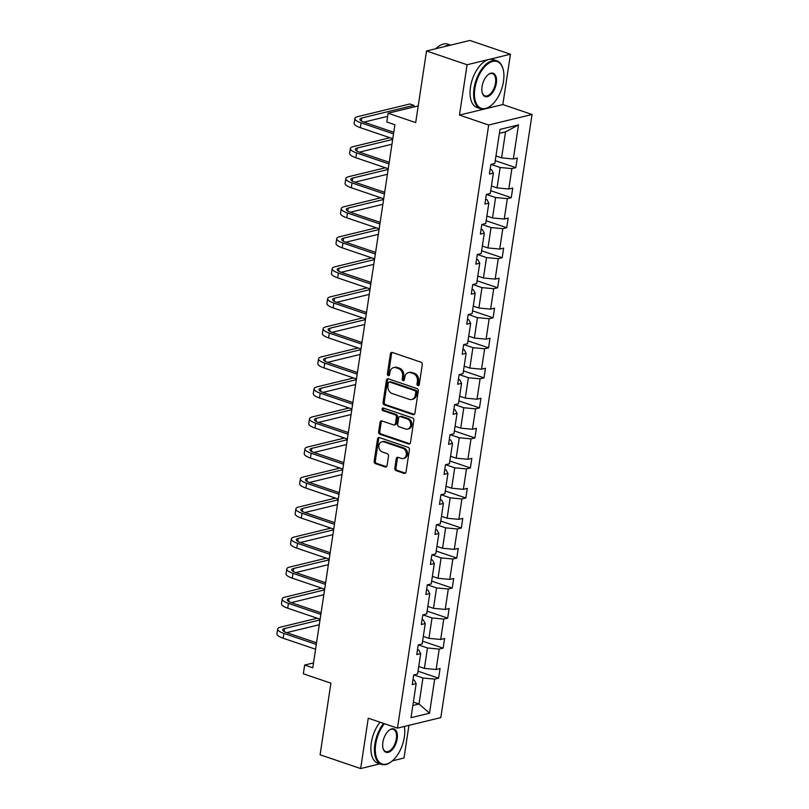 <?xml version="1.0" encoding="UTF-8"?>
<svg xmlns="http://www.w3.org/2000/svg" width="809" height="809" viewBox="0 0 809 809"><rect width="100%" height="100%" fill="white"/><g stroke="black" fill="none" stroke-linecap="round" stroke-linejoin="round"><path stroke-width="1.21" d="M417.919 385.64A1.385 1.112 -103.6 0 0 419.234 384.7L422.278 364.626A1.982 1.598 -103.6 0 0 420.963 362.189L392.304 352.461A1.982 1.598 -103.6 0 0 390.423 353.806L387.39 373.889A1.385 1.112 -103.6 0 0 389.614 374.648L390.009 372.049A6.351 5.097 -103.6 0 1 393.609 367.599A6.351 5.097 -103.6 0 1 396.016 367.731L398.412 368.54A6.351 5.097 -103.6 0 1 402.589 376.316L402.194 378.915A1.385 1.112 -103.6 0 0 404.429 379.674L404.824 377.075A6.351 5.097 -103.6 0 1 408.414 372.636A6.351 5.097 -103.6 0 1 410.83 372.757L413.217 373.566A6.351 5.097 -103.6 0 1 417.404 381.342L417.009 383.941A1.385 1.112 -103.6 0 0 417.919 385.64M426.525 50.977L469.877 40.45L510.449 54.223L467.086 64.75L426.525 50.977L415.695 122.594L388.118 113.22L386.793 121.987L394.903 124.738L312.77 667.799L304.659 665.038L303.335 673.796L330.911 683.17L320.091 754.777L360.652 768.55L379.927 763.868M392.355 760.854L404.004 758.023L408.949 725.339M394.802 468.239A1.982 1.598 -103.6 0 0 396.107 470.666L404.146 473.396A1.982 1.598 -103.6 0 0 406.027 472.041L409.405 449.753A1.982 1.598 -103.6 0 0 408.09 447.316L379.431 437.588A1.982 1.598 -103.6 0 0 377.55 438.933L374.173 461.231A1.982 1.598 -103.6 0 0 375.487 463.658L385.195 466.965A1.982 1.598 -103.6 0 0 387.076 465.61L388.522 456.074A1.982 1.598 -103.6 0 0 387.218 453.637L382.394 451.998A5.309 4.267 -103.6 0 1 378.834 446.72A5.309 4.267 -103.6 0 1 381.909 441.785A5.309 4.267 -103.6 0 1 383.921 441.896L402.801 448.297A5.309 4.267 -103.6 0 1 406.351 453.586A5.309 4.267 -103.6 0 1 403.286 458.521A5.309 4.267 -103.6 0 1 401.264 458.41L398.119 457.348A1.982 1.598 -103.6 0 0 396.248 458.693L394.802 468.239L395.975 467.946A1.982 1.598 -103.6 0 0 397.28 470.383L405.319 473.113A1.982 1.598 -103.6 0 0 405.451 473.154M467.086 64.75L459.472 115.09L488.676 125.011L397.462 728.13L368.257 718.21L360.652 768.55M413.035 414.633A1.982 1.598 -103.6 0 0 414.916 413.278L418.283 390.98A1.982 1.598 -103.6 0 0 416.979 388.553L388.31 378.824A1.982 1.598 -103.6 0 0 386.439 380.169L383.062 402.467A1.982 1.598 -103.6 0 0 384.376 404.894L413.035 414.633L414.208 414.35A1.982 1.598 -103.6 0 0 414.339 414.38M413.844 420.367L410.476 442.665A1.982 1.598 -103.6 0 1 408.596 444.01L379.927 434.281A1.982 1.598 -103.6 0 1 378.622 431.844L380.068 422.308A1.982 1.598 -103.6 0 1 381.939 420.953L393.568 424.907A1.982 1.598 -103.6 0 0 395.449 423.552L396.4 417.222A1.982 1.598 -103.6 0 0 395.095 414.795L382.991 410.689A1.385 1.112 -103.6 0 1 383.395 408.039L412.539 417.94A1.982 1.598 -103.6 0 1 413.844 420.367M412.974 679.681L414.269 680.116L416.16 683.625L412.236 684.576L413.692 674.949L417.616 673.998L420.7 653.591L416.777 654.552L418.233 644.925L422.156 643.974L425.241 623.567L421.317 624.518L422.773 614.891L426.697 613.94L429.781 593.533L425.858 594.484L427.314 584.856L431.237 583.906L434.332 563.499L430.398 564.46L431.854 554.832L435.788 553.872L438.872 533.475L434.949 534.425L436.395 524.798L440.329 523.848L443.413 503.441L439.489 504.391L440.945 494.764L444.869 493.814L447.953 473.407L444.03 474.367L445.486 464.74L449.41 463.779L452.494 443.383L448.57 444.333L450.026 434.706L453.95 433.755L457.034 413.348L453.111 414.299L454.567 404.672L458.491 403.721L461.575 383.314L457.651 384.265L459.108 374.648L463.031 373.687L466.115 353.29L462.192 354.241L463.648 344.614L467.572 343.663L470.666 323.256L466.732 324.207L468.189 314.58L472.122 313.629L475.207 293.222L471.283 294.173L472.729 284.556L476.663 283.595L479.747 263.198L475.823 264.149L477.28 254.522L481.203 253.571L484.288 233.164L480.364 234.114L481.82 224.487L485.744 223.537L488.828 203.13L484.904 204.08L486.361 194.463L490.284 193.503L493.369 173.096L489.445 174.056L490.901 164.429L494.825 163.479L499.982 129.4L518.498 124.91L513.341 158.979L517.264 158.028L515.808 167.655L511.885 168.606L508.8 189.013L512.724 188.062L511.268 197.679L507.344 198.64L504.26 219.047L508.183 218.086L506.727 227.713L502.804 228.664L499.719 249.071L503.643 248.12L502.187 257.747L498.263 258.698L495.169 279.105L499.102 278.154L497.646 287.771L493.723 288.732L490.628 309.139L494.562 308.178L493.106 317.806L489.172 318.756L486.088 339.163L490.011 338.213L488.555 347.84L484.631 348.79L481.547 369.197L485.471 368.247L484.015 377.864L480.091 378.824L477.007 399.231L480.93 398.271L479.474 407.898L475.55 408.848L472.466 429.255L476.39 428.305L474.934 437.932L471.01 438.882L467.926 459.29L471.849 458.339L470.393 467.956L466.469 468.917L463.385 489.324L467.309 488.363L465.853 497.99L461.929 498.941L458.834 519.348L462.768 518.397L461.312 528.024L457.388 528.975L454.294 549.382L458.228 548.431L456.772 558.058L452.838 559.009L449.753 579.416L453.677 578.455L452.221 588.082L448.297 589.033L445.213 609.44L449.137 608.489L447.68 618.116L443.757 619.067L440.672 639.474L444.596 638.523L443.14 648.151L439.216 649.101L436.132 669.508L440.056 668.547L438.599 678.175L434.676 679.125L429.518 713.204L411.012 717.694L416.16 683.625M488.676 125.011L532.039 114.484L440.824 717.603L397.462 728.13M418.374 644.884L427.486 647.979L424.391 668.386L418.759 666.474M424.391 668.386L436.132 669.508M427.486 647.979L439.216 649.101M417.515 649.647L418.809 650.082L420.7 653.591M422.915 614.86L432.026 617.945L428.932 638.352L423.299 636.44M428.932 638.352L440.672 639.474M432.026 617.945L443.757 619.067M422.055 619.613L423.35 620.058L425.241 623.567M427.455 584.826L436.567 587.921L433.482 608.328L427.84 606.406M433.482 608.328L445.213 609.44M436.567 587.921L448.297 589.033M426.606 589.589L427.89 590.024L429.781 593.533M431.996 554.792L441.107 557.886L438.023 578.293L432.38 576.382M438.023 578.293L449.753 579.416M441.107 557.886L452.838 559.009M431.146 559.555L432.431 559.99L434.332 563.499M436.536 524.768L445.648 527.852L442.563 548.259L436.921 546.348M442.563 548.259L454.294 549.382M445.648 527.852L457.388 528.975M435.687 529.521L436.981 529.966L438.872 533.475M441.087 494.734L450.188 497.828L447.104 518.235L441.461 516.314M447.104 518.235L458.834 519.348M450.188 497.828L461.929 498.941M440.227 499.497L441.522 499.932L443.413 503.441M445.628 464.7L454.729 467.794L451.644 488.201L446.002 486.29M451.644 488.201L463.385 489.324M454.729 467.794L466.469 468.917M444.768 469.463L446.062 469.898L447.953 473.407M450.168 434.676L459.269 437.76L456.185 458.167L450.552 456.256M456.185 458.167L467.926 459.29M459.269 437.76L471.01 438.882M449.308 439.429L450.603 439.874L452.494 443.383M454.709 404.642L463.81 407.736L460.726 428.143L455.093 426.222M460.726 428.143L472.466 429.255M463.81 407.736L475.55 408.848M453.849 409.405L455.143 409.839L457.034 413.348M459.249 374.607L468.36 377.702L465.266 398.109L459.633 396.198M465.266 398.109L477.007 399.231M468.36 377.702L480.091 378.824M458.39 379.37L459.684 379.805L461.575 383.314M463.79 344.583L472.901 347.668L469.817 368.075L464.174 366.164M469.817 368.075L481.547 369.197M472.901 347.668L484.631 348.79M462.94 349.336L464.224 349.781L466.115 353.29M468.33 314.549L477.441 317.644L474.357 338.051L468.714 336.129M474.357 338.051L486.088 339.163M477.441 317.644L489.172 318.756M467.481 319.312L468.765 319.747L470.666 323.256M472.871 284.515L481.982 287.61L478.898 308.017L473.255 306.105M478.898 308.017L490.628 309.139M481.982 287.61L493.723 288.732M472.021 289.278L473.316 289.713L475.207 293.222M477.421 254.491L486.522 257.575L483.438 277.983L477.795 276.071M483.438 277.983L495.169 279.105M486.522 257.575L498.263 258.698M476.562 259.244L477.856 259.689L479.747 263.198M481.962 224.457L491.063 227.551L487.979 247.958L482.336 246.037M487.979 247.958L499.719 249.071M491.063 227.551L502.804 228.664M481.102 229.22L482.397 229.655L484.288 233.164M486.502 194.423L495.604 197.517L492.519 217.924L486.876 216.003M492.519 217.924L504.26 219.047M495.604 197.517L507.344 198.64M485.643 199.186L486.937 199.621L488.828 203.13M491.043 164.399L500.144 167.483L497.06 187.89L491.427 185.979M497.06 187.89L508.8 189.013M500.144 167.483L511.885 168.606M490.183 169.152L491.478 169.597L493.369 173.096M518.498 124.91L505.534 131.877L501.6 157.866L495.968 155.945M501.6 157.866L513.341 158.979M459.472 115.09L502.834 104.563L510.449 54.223M502.834 104.563L532.039 114.484M418.213 105.918L388.118 113.22M313.518 662.895L304.659 665.038M412.853 705.499L419.011 704.002L422.935 678.013L413.834 674.918M413.369 702.081L419.011 704.002L429.518 713.204M505.534 131.877L499.375 133.364M422.935 678.013L434.676 679.125M495.25 160.667L515.808 167.655M490.709 190.702L511.268 197.679M486.169 220.736L506.727 227.713M481.628 250.76L502.187 257.747M477.088 280.794L497.646 287.771M472.537 310.828L493.106 317.806M467.996 340.852L488.555 347.84M463.456 370.886L484.015 377.864M458.915 400.92L479.474 407.898M454.375 430.944L474.934 437.932M449.834 460.978L470.393 467.956M445.294 491.012L465.853 497.99M440.753 521.047L461.312 528.024M436.203 551.071L456.772 558.058M431.662 581.105L452.221 588.082M427.122 611.139L447.68 618.116M422.581 641.163L443.14 648.151M418.041 671.197L438.599 678.175M418.981 385.317A1.385 1.112 -103.6 0 1 418.182 383.658L418.577 381.059A6.351 5.097 -103.6 0 0 414.39 373.283L413.217 373.566M408.414 372.636L409.587 372.342A6.351 5.097 -103.6 0 1 412.003 372.474L414.39 373.283M393.609 367.599L394.782 367.316A6.351 5.097 -103.6 0 1 397.189 367.448L399.585 368.257A6.351 5.097 -103.6 0 1 403.762 376.033L403.367 378.632A1.385 1.112 -103.6 0 0 404.176 380.291M392.173 352.421A1.982 1.598 -103.6 0 0 391.596 353.523L388.563 373.606A1.385 1.112 -103.6 0 0 389.362 375.255M388.178 378.784A1.982 1.598 -103.6 0 0 387.612 379.886L384.235 402.184A1.982 1.598 -103.6 0 0 385.539 404.611L414.208 414.35M415.745 392.304A1.385 1.112 -103.6 0 0 414.825 390.605L389.665 382.06A1.385 1.112 -103.6 0 0 388.35 383.001L387.936 385.741A6.351 5.097 -103.6 0 0 392.122 393.518L409.324 399.363A6.351 5.097 -103.6 0 0 411.73 399.484A6.351 5.097 -103.6 0 0 415.33 395.045L415.745 392.304L416.918 392.021A1.385 1.112 -103.6 0 0 415.998 390.322L414.825 390.605M389.139 382.03L390.312 381.747A1.385 1.112 -103.6 0 1 390.838 381.777L415.998 390.322M411.73 399.484L412.903 399.201A6.351 5.097 -103.6 0 0 416.504 394.762L415.33 395.045M416.918 392.021L416.504 394.762M381.808 420.923A1.982 1.598 -103.6 0 0 381.231 422.025L379.795 431.561A1.982 1.598 -103.6 0 0 381.1 433.998L409.769 443.726A1.982 1.598 -103.6 0 0 409.9 443.767M394.327 424.947L395.49 424.664A1.982 1.598 -103.6 0 0 396.622 423.269L397.573 416.938A1.982 1.598 -103.6 0 0 396.268 414.511L384.164 410.406L382.991 410.689M383.506 408.08A1.385 1.112 -103.6 0 0 384.164 410.406M405.633 429.003A5.309 4.267 -103.6 0 0 407.645 429.104A5.309 4.267 -103.6 0 0 410.719 424.169A5.309 4.267 -103.6 0 0 407.16 418.89L400.516 416.635A1.982 1.598 -103.6 0 0 398.635 417.98L397.674 424.31A1.982 1.598 -103.6 0 0 398.979 426.748L405.633 429.003M407.645 429.104L408.818 428.821A5.309 4.267 -103.6 0 0 411.892 423.886A5.309 4.267 -103.6 0 0 408.333 418.607L407.16 418.89M399.757 416.595L400.93 416.311A1.982 1.598 -103.6 0 1 401.679 416.352L408.333 418.607M397.988 457.307A1.982 1.598 -103.6 0 0 397.411 458.41L395.975 467.946M403.286 458.521L404.46 458.228A5.309 4.267 -103.6 0 0 407.524 453.303A5.309 4.267 -103.6 0 0 403.964 448.014L402.801 448.297M381.909 441.785L383.082 441.502A5.309 4.267 -103.6 0 1 385.094 441.613L403.964 448.014M379.29 437.548A1.982 1.598 -103.6 0 0 378.723 438.65L375.346 460.948A1.982 1.598 -103.6 0 0 376.66 463.375L386.368 466.672A1.982 1.598 -103.6 0 0 386.5 466.712M413.621 107.031L413.874 105.352L409.819 103.977L357.73 116.627A15.169 4.106 8.6 0 0 354.898 118.488A15.169 4.106 8.6 0 0 361.107 122.887L393.518 133.889M354.898 118.488L354.17 123.302A15.169 4.106 8.6 0 0 360.379 127.701L392.79 138.703M393.761 132.272L364.04 122.179A10.113 2.74 -171.4 0 1 359.904 119.247A10.113 2.74 -171.4 0 1 361.785 118.003L413.874 105.352L413.814 106.98M363.888 122.129L387.642 116.354M503.481 81.456A24.674 13.106 108.8 0 0 503.147 69.372A24.674 13.106 108.8 0 0 488.585 63.355A24.674 13.106 108.8 0 0 474.883 88.393A24.674 13.106 108.8 0 0 490.79 105.767A24.674 13.106 108.8 0 0 503.481 81.456M490.567 105.939A25.281 13.429 -71.2 0 1 490.335 106.121A25.281 13.429 -71.2 0 1 480.566 108.699A25.281 13.429 -71.2 0 1 474.054 88.323A25.281 13.429 -71.2 0 1 496.827 60.827A25.281 13.429 -71.2 0 1 503.006 68.826A25.281 13.429 -71.2 0 1 503.077 69.099M496.332 83.196A12.337 6.553 -71.2 0 1 489.475 95.715A12.337 6.553 -71.2 0 1 482.204 92.701A12.337 6.553 -71.2 0 1 482.033 86.664A12.337 6.553 -71.2 0 1 488.383 74.509A12.337 6.553 -71.2 0 1 496.332 83.196M482.134 92.428A11.73 6.229 108.8 0 0 484.925 95.867A11.73 6.229 108.8 0 0 495.492 83.115A11.73 6.229 108.8 0 0 492.469 73.649A11.73 6.229 108.8 0 0 488.151 74.691M435.869 48.712A25.281 13.429 -71.2 0 1 447.822 44.182L450.603 45.132M444.374 46.639A25.281 13.429 -71.2 0 1 450.259 45.213M480.566 108.699L476.997 107.486A25.281 13.429 -71.2 0 1 470.484 87.109A25.281 13.429 -71.2 0 1 493.257 59.613L496.827 60.827M384.437 723.701A24.674 13.106 108.8 0 0 375.73 744.068A24.674 13.106 108.8 0 0 391.627 761.441A24.674 13.106 108.8 0 0 404.318 737.13A24.674 13.106 108.8 0 0 404.308 726.462M391.404 761.613A25.281 13.429 -71.2 0 1 391.182 761.795A25.281 13.429 -71.2 0 1 381.403 764.374A25.281 13.429 -71.2 0 1 374.891 743.987A25.281 13.429 -71.2 0 1 383.587 723.408M397.168 738.87A12.337 6.553 -71.2 0 1 390.322 751.389A12.337 6.553 -71.2 0 1 383.041 748.376A12.337 6.553 -71.2 0 1 382.869 742.338A12.337 6.553 -71.2 0 1 389.22 730.183A12.337 6.553 -71.2 0 1 397.168 738.87M382.97 748.103A11.73 6.229 108.8 0 0 385.762 751.541A11.73 6.229 108.8 0 0 396.329 738.789A11.73 6.229 108.8 0 0 393.305 729.324A11.73 6.229 108.8 0 0 388.998 730.355M381.403 764.374L377.833 763.16A25.281 13.429 -71.2 0 1 371.321 742.783A25.281 13.429 -71.2 0 1 380.018 722.204M389.928 137.732L353.189 146.651A15.169 4.106 8.6 0 0 350.358 148.522A15.169 4.106 8.6 0 0 356.567 152.921L388.977 163.924M350.358 148.522L349.63 153.326A15.169 4.106 8.6 0 0 355.839 157.735L388.249 168.737M389.22 162.296L359.499 152.203A10.113 2.74 -171.4 0 1 355.363 149.271A10.113 2.74 -171.4 0 1 357.244 148.027L392.678 139.431M359.348 152.153L391.95 144.245M385.387 167.766L348.649 176.686A15.169 4.106 8.6 0 0 345.817 178.546A15.169 4.106 8.6 0 0 352.026 182.955L384.437 193.958M345.817 178.546L345.089 183.36A15.169 4.106 8.6 0 0 351.298 187.759L383.709 198.761M384.679 192.33L354.959 182.237A10.113 2.74 -171.4 0 1 350.823 179.305A10.113 2.74 -171.4 0 1 352.704 178.061L388.138 169.455M354.807 182.187L387.41 174.269M380.847 197.79L344.108 206.72A15.169 4.106 8.6 0 0 341.277 208.58A15.169 4.106 8.6 0 0 347.486 212.979L379.896 223.982M341.277 208.58L340.549 213.394A15.169 4.106 8.6 0 0 346.758 217.793L379.168 228.795M380.139 222.364L350.418 212.271A10.113 2.74 -171.4 0 1 346.272 209.339A10.113 2.74 -171.4 0 1 348.163 208.095L383.597 199.489M350.267 212.221L382.869 204.303M376.306 227.825L339.568 236.744A15.169 4.106 8.6 0 0 336.736 238.615A15.169 4.106 8.6 0 0 342.945 243.013L375.346 254.016M336.736 238.615L336.008 243.418A15.169 4.106 8.6 0 0 342.217 247.827L374.618 258.829M375.598 252.388L345.878 242.306A10.113 2.74 -171.4 0 1 341.732 239.363A10.113 2.74 -171.4 0 1 343.623 238.119L379.057 229.523M345.726 242.245L378.329 234.337M371.766 257.859L335.027 266.778A15.169 4.106 8.6 0 0 332.196 268.639A15.169 4.106 8.6 0 0 338.405 273.048L370.805 284.05M332.196 268.639L331.468 273.452A15.169 4.106 8.6 0 0 337.677 277.851L370.077 288.864M371.058 282.422L341.337 272.33A10.113 2.74 -171.4 0 1 337.191 269.397A10.113 2.74 -171.4 0 1 339.082 268.153L374.516 259.547M341.186 272.279L373.788 264.361M367.225 287.893L330.476 296.812A15.169 4.106 8.6 0 0 327.655 298.673A15.169 4.106 8.6 0 0 333.864 303.072L366.265 314.074M327.655 298.673L326.927 303.486A15.169 4.106 8.6 0 0 333.136 307.885L365.537 318.888M366.507 312.456L336.787 302.364A10.113 2.74 -171.4 0 1 332.651 299.431A10.113 2.74 -171.4 0 1 334.542 298.187L369.966 289.582M336.635 302.313L369.238 294.395M362.675 317.917L325.936 326.836A15.169 4.106 8.6 0 0 323.115 328.707A15.169 4.106 8.6 0 0 329.324 333.106L361.724 344.108M323.115 328.707L322.387 333.52A15.169 4.106 8.6 0 0 328.596 337.919L360.996 348.922M361.967 342.49L332.246 332.398A10.113 2.74 -171.4 0 1 328.11 329.455A10.113 2.74 -171.4 0 1 329.991 328.221L365.425 319.616M332.094 332.337L364.697 324.429M358.134 347.951L321.395 356.87A15.169 4.106 8.6 0 0 318.564 358.731A15.169 4.106 8.6 0 0 324.773 363.14L357.184 374.142M318.564 358.731L317.836 363.544A15.169 4.106 8.6 0 0 324.045 367.943L356.456 378.956M357.426 372.514L327.706 362.422A10.113 2.74 -171.4 0 1 323.57 359.489A10.113 2.74 -171.4 0 1 325.451 358.245L360.885 349.64M327.554 362.371L360.157 354.453M353.594 377.985L316.855 386.904A15.169 4.106 8.6 0 0 314.023 388.765A15.169 4.106 8.6 0 0 320.233 393.164L352.643 404.166M314.023 388.765L313.295 393.578A15.169 4.106 8.6 0 0 319.504 397.977L351.915 408.98M352.886 402.548L323.165 392.456A10.113 2.74 -171.4 0 1 319.029 389.523A10.113 2.74 -171.4 0 1 320.91 388.28L356.344 379.674M323.013 392.405L355.616 384.487M349.053 408.009L312.314 416.928A15.169 4.106 8.6 0 0 309.483 418.799A15.169 4.106 8.6 0 0 315.692 423.198L348.103 434.2M309.483 418.799L308.755 423.613A15.169 4.106 8.6 0 0 314.964 428.012L347.374 439.014M348.345 432.582L318.625 422.49A10.113 2.74 -171.4 0 1 314.489 419.547A10.113 2.74 -171.4 0 1 316.37 418.314L351.804 409.708M318.473 422.429L351.076 414.521M344.513 438.043L307.774 446.962A15.169 4.106 8.6 0 0 304.942 448.823A15.169 4.106 8.6 0 0 311.152 453.232L343.562 464.235M304.942 448.823L304.214 453.637A15.169 4.106 8.6 0 0 310.423 458.046L342.834 469.048M343.805 462.606L314.084 452.514A10.113 2.74 -171.4 0 1 309.938 449.582A10.113 2.74 -171.4 0 1 311.829 448.338L347.263 439.732M313.932 452.464L346.535 444.546M339.972 468.077L303.233 476.997A15.169 4.106 8.6 0 0 300.402 478.857A15.169 4.106 8.6 0 0 306.611 483.256L339.011 494.259M300.402 478.857L299.674 483.671A15.169 4.106 8.6 0 0 305.883 488.07L338.283 499.072M339.264 492.641L309.544 482.548A10.113 2.74 -171.4 0 1 305.397 479.616A10.113 2.74 -171.4 0 1 307.289 478.372L342.723 469.766M309.392 482.498L341.995 474.58M335.432 498.101L298.693 507.021A15.169 4.106 8.6 0 0 295.861 508.891A15.169 4.106 8.6 0 0 302.07 513.29L334.471 524.293M295.861 508.891L295.133 513.705A15.169 4.106 8.6 0 0 301.342 518.104L333.743 529.106M334.724 522.675L305.003 512.582A10.113 2.74 -171.4 0 1 300.857 509.64A10.113 2.74 -171.4 0 1 302.748 508.406L338.182 499.8M304.851 512.532L337.454 504.614M330.891 528.135L294.142 537.055A15.169 4.106 8.6 0 0 291.321 538.915A15.169 4.106 8.6 0 0 297.53 543.324L329.93 554.327M291.321 538.915L290.593 543.729A15.169 4.106 8.6 0 0 296.802 548.138L329.202 559.14M330.173 552.699L300.452 542.606A10.113 2.74 -171.4 0 1 296.316 539.674A10.113 2.74 -171.4 0 1 298.208 538.43L333.632 529.824M300.311 542.556L332.914 534.638M326.34 558.17L289.602 567.089A15.169 4.106 8.6 0 0 286.78 568.949A15.169 4.106 8.6 0 0 292.989 573.348L325.39 584.351M286.78 568.949L286.052 573.763A15.169 4.106 8.6 0 0 292.261 578.162L324.662 589.164M325.633 582.733L295.912 572.641A10.113 2.74 -171.4 0 1 291.776 569.708A10.113 2.74 -171.4 0 1 293.657 568.464L329.091 559.858M295.76 572.59L328.363 564.672M321.8 588.194L285.061 597.113A15.169 4.106 8.6 0 0 282.23 598.984A15.169 4.106 8.6 0 0 288.439 603.383L320.849 614.385M282.23 598.984L281.502 603.797A15.169 4.106 8.6 0 0 287.721 608.196L320.121 619.198M321.092 612.767L291.371 602.675A10.113 2.74 -171.4 0 1 287.235 599.732A10.113 2.74 -171.4 0 1 289.116 598.498L324.551 589.892M291.22 602.624L323.822 594.706M317.259 618.228L280.521 627.147A15.169 4.106 8.6 0 0 277.689 629.008A15.169 4.106 8.6 0 0 283.898 633.417L316.309 644.419M277.689 629.008L276.961 633.821A15.169 4.106 8.6 0 0 283.17 638.23L315.581 649.233M316.552 642.791L286.831 632.699A10.113 2.74 -171.4 0 1 282.695 629.766A10.113 2.74 -171.4 0 1 284.576 628.522L320.01 619.927M286.679 632.648L319.282 624.73M418.577 381.059L417.404 381.342M412.003 372.474L410.83 372.757M403.367 378.632L402.194 378.915M403.762 376.033L402.589 376.316M399.585 368.257L398.412 368.54M397.189 367.448L396.016 367.731M388.563 373.606L387.39 373.889M391.596 353.523L390.423 353.806M418.182 383.658L417.009 383.941M385.539 404.611L384.376 404.894M384.235 402.184L383.062 402.467M387.612 379.886L386.439 380.169M390.838 381.777L389.665 382.06M409.769 443.726L408.596 444.01M381.1 433.998L379.927 434.281M379.795 431.561L378.622 431.844M381.231 422.025L380.068 422.308M396.622 423.269L395.449 423.552M397.573 416.938L396.4 417.222M396.268 414.511L395.095 414.795M401.679 416.352L400.516 416.635M397.411 458.41L396.248 458.693M385.094 441.613L383.921 441.896M386.368 466.672L385.195 466.965M376.66 463.375L375.487 463.658M375.346 460.948L374.173 461.231M378.723 438.65L377.55 438.933M405.319 473.113L404.146 473.396M397.28 470.383L396.107 470.666M361.107 122.887L360.379 127.701M361.785 118.003L361.34 120.986M356.567 152.921L355.839 157.735M357.244 148.027L356.789 151.02M352.026 182.955L351.298 187.759M352.704 178.061L352.249 181.044M347.486 212.979L346.758 217.793M348.163 208.095L347.708 211.078M342.945 243.013L342.217 247.827M343.623 238.119L343.168 241.112M338.405 273.048L337.677 277.851M339.082 268.153L338.627 271.146M333.864 303.072L333.136 307.885M334.542 298.187L334.087 301.17M329.324 333.106L328.596 337.919M329.991 328.221L329.546 331.205M324.773 363.14L324.045 367.943M325.451 358.245L325.006 361.239M320.233 393.164L319.504 397.977M320.91 388.28L320.465 391.263M315.692 423.198L314.964 428.012M316.37 418.314L315.914 421.297M311.152 453.232L310.423 458.046M311.829 448.338L311.374 451.331M306.611 483.256L305.883 488.07M307.289 478.372L306.833 481.355M302.07 513.29L301.342 518.104M302.748 508.406L302.293 511.389M297.53 543.324L296.802 548.138M298.208 538.43L297.752 541.423M292.989 573.348L292.261 578.162M293.657 568.464L293.212 571.447M288.439 603.383L287.721 608.196M289.116 598.498L288.671 601.481M283.898 633.417L283.17 638.23M284.576 628.522L284.131 631.516M503.147 69.372L503.006 68.826"/></g></svg>
